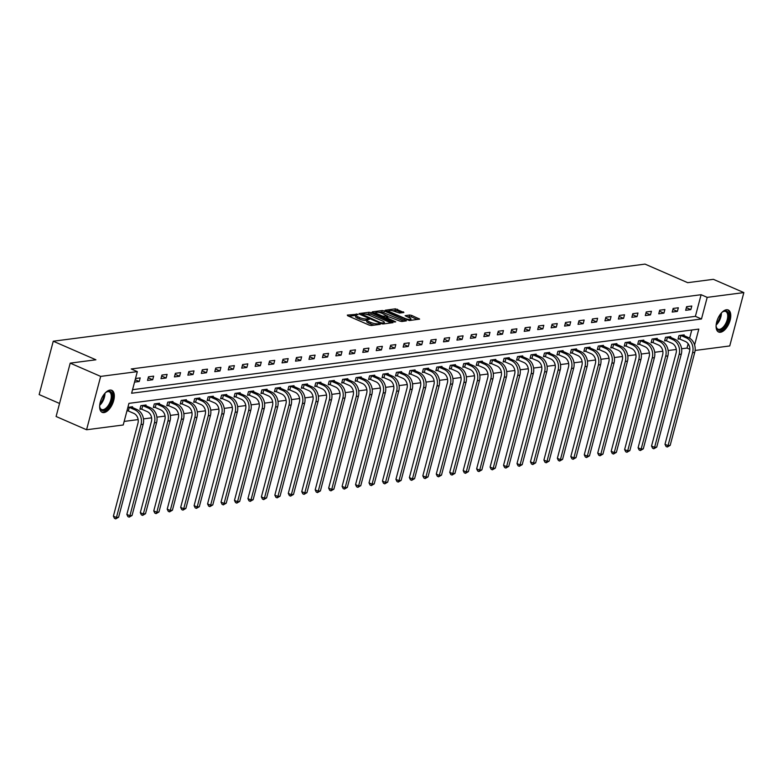 <?xml version="1.0" encoding="UTF-8"?>
<svg xmlns="http://www.w3.org/2000/svg" width="783" height="783" viewBox="0 0 783 783"><rect width="100%" height="100%" fill="white"/><g stroke="black" fill="none" stroke-linecap="round" stroke-linejoin="round"><path stroke-width="1.17" d="M357.733 314.208L347.309 315.089L347.652 315.725L369.185 325.092L371.23 325.503L380.225 324.338L377.386 323.761A4.835 1.214 14.8 0 1 370.848 322.439L369.057 321.666A4.835 1.214 14.8 0 1 367.08 320.071A4.835 1.214 14.8 0 1 367.932 319.64L369.282 319.395L368.852 319.053L366.258 318.916A4.835 1.214 14.8 0 1 359.72 317.604L357.929 316.821A4.835 1.214 14.8 0 1 355.962 315.226A4.835 1.214 14.8 0 1 356.813 314.805L358.164 314.551L357.733 314.208M356.304 313.924L355.922 315.363L348.924 316.273M367.423 318.759L367.041 320.208L365.876 320.355L366.258 318.916M720.458 332.266A12.019 6.078 -66.5 0 1 718.637 332.031A12.019 6.078 -66.5 0 1 717.218 320.227A12.019 6.078 -66.5 0 1 726.409 309.765A12.019 6.078 -66.5 0 1 728.229 309.99A12.019 6.078 -66.5 0 1 729.648 321.793A12.019 6.078 -66.5 0 1 720.458 332.266M104.022 412.582A12.019 6.078 -66.5 0 1 102.191 412.357A12.019 6.078 -66.5 0 1 100.772 400.553A12.019 6.078 -66.5 0 1 109.963 390.091A12.019 6.078 -66.5 0 1 111.783 390.316A12.019 6.078 -66.5 0 1 113.202 402.119A12.019 6.078 -66.5 0 1 104.022 412.582M403.862 312.495L395.435 308.825L385.177 310.254L409.362 320.541L419.619 319.102L411.711 315.432L409.666 315.02L405.124 315.706L409.362 317.781A4.042 1.008 14.8 0 1 411.006 319.112A4.042 1.008 14.8 0 1 408.775 319.435A4.042 1.008 14.8 0 1 404.831 318.368L390.658 312.202A4.042 1.008 14.8 0 1 389.004 310.871A4.042 1.008 14.8 0 1 391.236 310.548A4.042 1.008 14.8 0 1 395.18 311.614L399.584 313.053L403.862 312.495M694.609 345.009L698.818 329.095L128.941 403.353L123.225 424.983L86.57 429.759L56.102 416.497L70.206 363.136L95.908 359.788L53.254 341.222L645.026 264.106L687.68 282.673L713.382 279.325L743.85 292.588L729.746 345.949L695.108 350.461M70.206 363.136L100.674 376.398L137.328 371.622L131.613 393.252L701.48 318.994L707.196 297.364L743.85 292.588M132.552 389.689L695.392 316.342L701.108 294.711L131.231 368.969L137.328 371.622M701.108 294.711L707.196 297.364M371.142 312.662L369.106 312.251L359.113 313.552L359.466 314.189L380.998 323.555L383.044 323.966L393.027 322.665L371.142 312.662L370.77 314.1L365.377 314.13M372.277 311.84L382.27 310.538L384.306 310.949L406.455 320.815L401.914 321.51L399.878 321.099L389.102 316.89L385.999 317.389L395.709 321.842L394.515 321.999L372.179 312.221M53.254 341.222L39.15 394.583L59.547 403.46M134.549 382.114L139.247 381.507L140.196 377.895L135.508 378.512M147.527 380.421L152.695 379.745L153.654 376.143L148.476 376.819L147.527 380.421M160.975 378.669L166.153 377.993L167.102 374.391L161.924 375.067L160.975 378.669M174.433 376.917L179.601 376.241L180.56 372.639L175.382 373.315L174.433 376.917M187.881 375.165L193.058 374.489L194.008 370.888L188.84 371.563L187.881 375.165M201.339 373.413L206.506 372.737L207.466 369.136L202.288 369.801L201.339 373.413M214.787 371.661L219.964 370.985L220.914 367.374L215.746 368.049L214.787 371.661M228.244 369.909L233.422 369.233L234.371 365.622L229.194 366.297L228.244 369.909M241.693 368.157L246.87 367.481L247.82 363.87L242.652 364.545L241.693 368.157M255.15 366.395L260.328 365.73L261.277 362.118L256.1 362.793L255.15 366.395M268.608 364.643L273.776 363.968L274.735 360.366L269.558 361.041L268.608 364.643M282.056 362.891L287.234 362.216L288.183 358.614L283.006 359.289L282.056 362.891M295.514 361.139L300.682 360.464L301.641 356.862L296.463 357.537L295.514 361.139M308.962 359.387L314.14 358.712L315.089 355.11L309.921 355.785L308.962 359.387M322.42 357.635L327.588 356.96L328.547 353.358L323.369 354.024L322.42 357.635M335.868 355.883L341.045 355.208L341.995 351.596L336.827 352.272L335.868 355.883M349.326 354.131L354.503 353.456L355.453 349.844L350.275 350.52L349.326 354.131M362.774 352.379L367.951 351.704L368.901 348.092L363.733 348.768L362.774 352.379M376.231 350.618L381.409 349.952L382.358 346.34L377.181 347.016L376.231 350.618M389.689 348.866L394.857 348.19L395.816 344.589L390.639 345.264L389.689 348.866M403.137 347.114L408.315 346.438L409.264 342.837L404.087 343.512L403.137 347.114M416.595 345.362L421.763 344.686L422.722 341.085L417.545 341.76L416.595 345.362M430.043 343.61L435.221 342.934L436.17 339.333L431.002 340.008L430.043 343.61M443.501 341.858L448.669 341.182L449.628 337.581L444.45 338.246L443.501 341.858M456.949 340.106L462.127 339.43L463.076 335.819L457.908 336.494L456.949 340.106M470.407 338.354L475.584 337.679L476.534 334.067L471.356 334.742L470.407 338.354M483.855 336.602L489.032 335.927L489.982 332.315L484.814 332.99L483.855 336.602M497.313 334.84L502.49 334.175L503.44 330.563L498.262 331.238L497.313 334.84M510.77 333.088L515.938 332.413L516.897 328.811L511.72 329.486L510.77 333.088M524.219 331.336L529.396 330.661L530.345 327.059L525.168 327.734L524.219 331.336M537.676 329.584L542.844 328.909L543.803 325.307L538.626 325.982L537.676 329.584M551.124 327.832L556.302 327.157L557.251 323.555L552.084 324.231L551.124 327.832M564.582 326.08L569.75 325.405L570.709 321.803L565.532 322.469L564.582 326.08M578.03 324.328L583.208 323.653L584.157 320.041L578.989 320.717L578.03 324.328M591.488 322.576L596.666 321.901L597.615 318.289L592.437 318.965L591.488 322.576M604.936 320.824L610.114 320.149L611.063 316.538L605.895 317.213L604.936 320.824M618.394 319.063L623.571 318.397L624.521 314.786L619.343 315.461L618.394 319.063M631.842 317.311L637.019 316.635L637.979 313.034L632.801 313.709L631.842 317.311M645.3 315.559L650.477 314.883L651.427 311.282L646.249 311.957L645.3 315.559M658.757 313.807L663.925 313.131L664.884 309.53L659.707 310.205L658.757 313.807M672.205 312.055L677.383 311.38L678.332 307.778L673.155 308.453L672.205 312.055M685.663 310.303L690.831 309.628L691.79 306.026L686.613 306.691L685.663 310.303M124.164 421.42L138.151 419.59M143.455 418.905L151.608 417.838M156.913 417.153L165.056 416.086M170.371 415.391L178.514 414.334M183.819 413.639L191.962 412.582M197.277 411.887L205.42 410.83M210.725 410.135L218.868 409.078M224.183 408.383L232.326 407.326M237.631 406.631L245.774 405.565M251.089 404.88L259.232 403.813M264.537 403.128L272.69 402.061M277.994 401.376L286.138 400.309M291.452 399.614L299.595 398.557M304.9 397.862L313.043 396.805M318.358 396.11L326.501 395.053M331.806 394.358L339.949 393.301M345.264 392.606L353.407 391.549M358.712 390.854L366.855 389.787M372.17 389.102L380.313 388.035M385.618 387.35L393.761 386.283M399.076 385.598L407.219 384.531M412.533 383.836L420.677 382.779M425.981 382.084L434.125 381.027M439.439 380.332L447.582 379.275M452.887 378.581L461.03 377.523M466.345 376.829L474.488 375.771M479.793 375.077L487.936 374.01M493.251 373.325L501.394 372.258M506.699 371.573L514.842 370.506M520.157 369.821L528.3 368.754M533.615 368.059L541.758 367.002M547.063 366.307L555.206 365.25M560.52 364.555L568.664 363.498M573.968 362.803L582.112 361.746M587.426 361.051L595.569 359.994M600.874 359.299L609.017 358.232M614.332 357.547L622.475 356.48M627.78 355.795L635.923 354.728M641.238 354.043L649.381 352.976M654.696 352.281L662.839 351.224M668.144 350.53L676.287 349.472M681.601 348.778L687.004 348.073L688.149 343.766M689.617 338.187L691.78 330.015M126.934 410.958L127.844 410.84M132.376 407.512L132.572 406.739L127.883 407.356M145.824 405.751L146.029 404.987L140.852 405.663L139.903 409.264L141.302 409.088M159.282 403.999L159.478 403.235L154.31 403.911L153.351 407.512L154.75 407.336M172.73 402.247L172.935 401.483L167.758 402.159L166.808 405.76L168.208 405.584M186.188 400.495L186.393 399.731L181.216 400.407L180.266 404.008L181.666 403.832M199.636 398.743L199.841 397.979L194.664 398.655L193.714 402.256L195.114 402.071M213.093 396.991L213.299 396.227L208.121 396.903L207.172 400.505L208.572 400.319M226.551 395.239L226.747 394.475L221.579 395.141L220.62 398.753L222.02 398.567M239.999 393.487L240.205 392.714L235.027 393.389L234.078 397.001L235.477 396.815M253.457 391.735L253.653 390.962L248.485 391.637L247.526 395.249L248.925 395.063M266.905 389.973L267.111 389.21L261.933 389.885L260.984 393.487L262.383 393.311M280.363 388.221L280.559 387.458L275.391 388.133L274.432 391.735L275.831 391.559M293.811 386.469L294.017 385.706L288.839 386.381L287.89 389.983L289.289 389.807M307.269 384.717L307.474 383.954L302.297 384.629L301.347 388.231L302.747 388.055M320.717 382.965L320.922 382.202L315.745 382.877L314.795 386.479L316.195 386.293M334.175 381.213L334.38 380.45L329.203 381.125L328.253 384.727L329.653 384.541M347.632 379.461L347.828 378.698L342.66 379.364L341.701 382.975L343.101 382.789M361.08 377.709L361.286 376.936L356.108 377.612L355.159 381.223L356.559 381.037M374.538 375.957L374.734 375.184L369.566 375.86L368.607 379.471L370.007 379.285M387.986 374.196L388.192 373.432L383.014 374.108L382.065 377.709L383.464 377.533M401.444 372.444L401.64 371.68L396.472 372.356L395.513 375.957L396.912 375.781M414.892 370.692L415.098 369.928L409.92 370.604L408.971 374.205L410.37 374.029M428.35 368.94L428.555 368.176L423.378 368.852L422.429 372.454L423.828 372.277M441.798 367.188L442.004 366.424L436.826 367.1L435.877 370.702L437.276 370.516M455.256 365.436L455.461 364.672L450.284 365.348L449.334 368.95L450.734 368.764M468.714 363.684L468.909 362.921L463.742 363.586L462.782 367.198L464.182 367.012M482.162 361.932L482.367 361.159L477.19 361.834L476.24 365.446L477.64 365.26M495.619 360.18L495.815 359.407L490.647 360.082L489.688 363.694L491.088 363.508M509.067 358.418L509.273 357.655L504.095 358.33L503.146 361.932L504.546 361.756M522.525 356.666L522.721 355.903L517.553 356.578L516.594 360.18L517.994 360.004M535.973 354.914L536.179 354.151L531.001 354.826L530.052 358.428L531.451 358.252M549.431 353.162L549.637 352.399L544.459 353.074L543.5 356.676L544.909 356.5M562.879 351.41L563.085 350.647L557.907 351.322L556.958 354.924L558.357 354.738M576.337 349.658L576.542 348.895L571.365 349.57L570.415 353.172L571.815 352.986M589.795 347.906L589.99 347.143L584.813 347.809L583.864 351.42L585.263 351.234M603.243 346.155L603.448 345.381L598.271 346.057L597.321 349.668L598.721 349.482M616.701 344.403L616.896 343.629L611.729 344.305L610.769 347.916L612.169 347.73M630.149 342.641L630.354 341.877L625.177 342.553L624.227 346.155L625.627 345.978M643.606 340.889L643.802 340.125L638.634 340.801L637.675 344.403L639.075 344.226M657.054 339.137L657.26 338.373L652.082 339.049L651.133 342.651L652.533 342.474M670.512 337.385L670.708 336.621L665.54 337.297L664.581 340.899L665.99 340.722M683.96 335.633L684.166 334.87L678.988 335.545L678.039 339.147L679.438 338.961M86.57 429.759L100.674 376.398M687.004 348.073L689.843 349.306M695.392 316.342L701.48 318.994M139.247 381.507L135.185 379.735M152.695 379.745L148.212 377.798M166.153 377.993L161.67 376.046M179.601 376.241L175.128 374.294M193.058 374.489L188.576 372.542M206.506 372.737L202.034 370.79M219.964 370.985L215.482 369.038M233.422 369.233L228.939 367.276M246.87 367.481L242.387 365.524M260.328 365.73L255.845 363.772M273.776 363.968L269.293 362.02M287.234 362.216L282.751 360.268M300.682 360.464L296.199 358.516M314.14 358.712L309.657 356.764M327.588 356.96L323.115 355.012M341.045 355.208L336.563 353.26M354.503 353.456L350.021 351.498M367.951 351.704L363.469 349.747M381.409 349.952L376.926 347.995M394.857 348.19L390.374 346.243M408.315 346.438L403.832 344.491M421.763 344.686L417.28 342.739M435.221 342.934L430.738 340.987M448.669 341.182L444.196 339.235M462.127 339.43L457.644 337.483M475.584 337.679L471.102 335.721M489.032 335.927L484.55 333.969M502.49 334.175L498.008 332.217M515.938 332.413L511.456 330.465M529.396 330.661L524.913 328.713M542.844 328.909L538.361 326.961M556.302 327.157L551.819 325.209M569.75 325.405L565.277 323.457M583.208 323.653L578.725 321.705M596.666 321.901L592.183 319.944M610.114 320.149L605.631 318.192M623.571 318.397L619.089 316.44M637.019 316.635L632.537 314.688M650.477 314.883L645.995 312.936M663.925 313.131L659.443 311.184M677.383 311.38L672.9 309.432M690.831 309.628L686.358 307.68M355.962 315.226L355.58 316.675A4.835 1.214 14.8 0 0 357.547 318.26L357.929 316.821M365.876 320.355A4.835 1.214 14.8 0 1 359.348 319.043L357.547 318.26M367.08 320.071L366.708 321.519A4.835 1.214 14.8 0 0 368.676 323.105L369.057 321.666M374.568 325.072A4.835 1.214 14.8 0 1 370.467 323.888L368.676 323.105M391.03 322.929L370.77 314.1M361.433 314.649L360.728 314.737M361.717 314.159L380.871 322.831L383.523 322.958A4.835 1.214 14.8 0 0 384.375 322.527A4.835 1.214 14.8 0 0 382.407 320.942L369.488 315.314A4.835 1.214 14.8 0 0 362.95 314.003L361.717 314.159M373.892 313.024L375.86 312.76M378.776 312.388L381.889 311.977L382.27 310.538M404.194 321.206L381.889 311.977M382.084 313.347A4.042 1.008 14.8 0 0 378.13 312.29A4.042 1.008 14.8 0 0 375.909 312.613A4.042 1.008 14.8 0 0 377.553 313.944L382.544 316.117L387.428 316.156L382.084 313.347M385.902 317.751L385.021 317.859M417.359 319.493L411.329 316.87L407.003 316.753M401.865 312.75L397.089 310.675L391.989 310.665M388.955 311.057L387.056 311.301M128.343 410.997L133.766 413.355A7.703 6.362 82.6 0 1 137.955 423.221L113.398 516.173L116.442 517.504L141.009 424.543A11.559 9.543 -97.4 0 0 134.725 409.754L129.293 407.385L128.343 410.997L127.032 410.586M118.605 517.22L115.678 518.894L116.442 517.504L118.605 517.22L143.162 424.269A11.559 9.543 -97.4 0 0 136.878 409.47L131.172 406.925M128.803 407.238L129.293 407.385M115.678 518.894L114.465 518.366L113.398 516.173M105.343 392.851A10.404 5.266 -66.5 0 1 106.547 391.96A10.404 5.266 -66.5 0 1 112.341 395.386A10.404 5.266 -66.5 0 1 107.095 408.599A10.404 5.266 -66.5 0 1 99.823 407.405A10.404 5.266 -66.5 0 1 99.686 406.436A10.404 5.266 -66.5 0 1 99.656 405.917M99.754 407.013A9.631 4.874 113.5 0 0 101.565 409.48A9.631 4.874 113.5 0 0 108.142 405.702A9.631 4.874 113.5 0 0 111.264 395.532A9.631 4.874 113.5 0 0 109.248 391.813A9.631 4.874 113.5 0 0 106.214 392.175M101.536 411.975A11.941 6.039 113.5 0 0 109.581 406.935A11.941 6.039 113.5 0 0 113.281 394.573A11.941 6.039 113.5 0 0 111.059 390.1M721.789 312.525A10.404 5.266 -66.5 0 1 722.993 311.634A10.404 5.266 -66.5 0 1 725.029 310.851A10.404 5.266 -66.5 0 1 728.278 319.826A10.404 5.266 -66.5 0 1 719.89 330.318A10.404 5.266 -66.5 0 1 716.269 327.079A10.404 5.266 -66.5 0 1 716.102 325.591M716.2 326.687A9.631 4.874 113.5 0 0 718.001 329.154A9.631 4.874 113.5 0 0 719.469 329.34A9.631 4.874 113.5 0 0 726.83 320.952A9.631 4.874 113.5 0 0 725.694 311.487A9.631 4.874 113.5 0 0 724.226 311.311A9.631 4.874 113.5 0 0 722.66 311.849M717.982 331.649A11.941 6.039 113.5 0 0 719.508 331.767A11.941 6.039 113.5 0 0 728.533 321.656A11.941 6.039 113.5 0 0 727.505 309.774M141.792 409.235L147.224 411.604A7.703 6.362 82.6 0 1 151.413 421.469L126.856 514.421L129.9 515.743L154.457 422.791A11.559 9.543 -97.4 0 0 148.173 408.002L142.741 405.633L141.792 409.235L140.049 408.697M132.053 515.468L129.136 517.142L129.9 515.743L132.053 515.468L156.61 422.517A11.559 9.543 -97.4 0 0 150.336 407.718L144.63 405.173M142.252 405.477L142.741 405.633M129.136 517.142L127.923 516.614L126.856 514.421M155.249 407.483L160.681 409.852A7.703 6.362 82.6 0 1 164.861 419.717L140.304 512.669L143.348 513.991L167.914 421.039A11.559 9.543 -97.4 0 0 161.631 406.24L156.199 403.881L155.249 407.483L153.507 406.945M145.511 513.717L142.594 515.39L143.348 513.991L145.511 513.717L170.068 420.755A11.559 9.543 -97.4 0 0 163.784 405.966L158.078 403.421M155.709 403.725L156.199 403.881M142.594 515.39L141.371 514.852L140.304 512.669M168.697 405.731L174.129 408.1A7.703 6.362 82.6 0 1 178.318 417.965L153.762 510.917L156.806 512.239L181.362 419.287A11.559 9.543 -97.4 0 0 175.079 404.488L169.657 402.129L168.697 405.731L166.955 405.193M158.959 511.965L156.042 513.638L156.806 512.239L158.959 511.965L183.525 419.003A11.559 9.543 -97.4 0 0 177.242 404.214L171.536 401.669M169.157 401.973L169.657 402.129M156.042 513.638L154.828 513.1L153.762 510.917M182.155 403.979L187.587 406.348A7.703 6.362 82.6 0 1 191.776 416.204L167.21 509.165L170.263 510.487L194.82 417.535A11.559 9.543 -97.4 0 0 188.537 402.736L183.105 400.377L182.155 403.979L180.413 403.441M172.417 510.203L169.5 511.876L170.263 510.487L172.417 510.203L196.973 417.251A11.559 9.543 -97.4 0 0 190.69 402.462L184.994 399.917M182.615 400.221L183.105 400.377M169.5 511.876L168.276 511.348L167.21 509.165M195.603 402.227L201.035 404.586A7.703 6.362 82.6 0 1 205.224 414.452L180.667 507.404L183.711 508.735L208.268 415.783A11.559 9.543 -97.4 0 0 201.994 400.984L196.562 398.625L195.603 402.227L193.861 401.689M185.865 508.451L182.948 510.125L183.711 508.735L185.865 508.451L210.431 415.499A11.559 9.543 -97.4 0 0 204.148 400.7L198.442 398.156M196.063 398.469L196.562 398.625M182.948 510.125L181.734 509.596L180.667 507.404M209.061 400.475L214.493 402.834A7.703 6.362 82.6 0 1 218.682 412.7L194.115 505.652L197.169 506.983L221.726 414.031A11.559 9.543 -97.4 0 0 215.442 399.232L210.01 396.864L209.061 400.475L207.319 399.937M199.322 506.699L196.406 508.373L197.169 506.983L199.322 506.699L223.879 413.747A11.559 9.543 -97.4 0 0 217.596 398.948L211.899 396.404M209.521 396.717L210.01 396.864M196.406 508.373L195.182 507.844L194.115 505.652M222.509 398.723L227.941 401.082A7.703 6.362 82.6 0 1 232.13 410.948L207.573 503.9L210.617 505.231L235.184 412.279A11.559 9.543 -97.4 0 0 228.9 397.48L223.468 395.112L222.509 398.723L220.777 398.185M212.78 504.947L209.854 506.621L210.617 505.231L212.78 504.947L237.337 411.995A11.559 9.543 -97.4 0 0 231.054 397.196L225.347 394.652M222.979 394.965L223.468 395.112M209.854 506.621L208.64 506.092L207.573 503.9M235.967 396.971L241.399 399.33A7.703 6.362 82.6 0 1 245.588 409.196L221.031 502.148L224.075 503.479L248.632 410.517A11.559 9.543 -97.4 0 0 242.348 395.728L236.916 393.36L235.967 396.971L234.225 396.433M226.228 503.195L223.312 504.869L224.075 503.479L226.228 503.195L250.785 410.243A11.559 9.543 -97.4 0 0 244.511 395.444L238.805 392.9M236.427 393.213L236.916 393.36M223.312 504.869L222.088 504.34L221.031 502.148M249.425 395.219L254.847 397.578A7.703 6.362 82.6 0 1 259.036 407.444L234.479 500.396L237.523 501.727L262.09 408.765A11.559 9.543 -97.4 0 0 255.806 393.976L250.374 391.608L249.425 395.219L247.682 394.671M239.686 501.443L236.76 503.117L237.523 501.727L239.686 501.443L264.243 408.491A11.559 9.543 -97.4 0 0 257.959 393.692L252.253 391.148M249.885 391.461L250.374 391.608M236.76 503.117L235.546 502.588L234.479 500.396M262.873 393.457L268.305 395.826A7.703 6.362 82.6 0 1 272.494 405.692L247.937 498.644L250.981 499.965L275.538 407.013A11.559 9.543 -97.4 0 0 269.254 392.224L263.822 389.856L262.873 393.457L261.131 392.919M253.134 499.691L250.217 501.365L250.981 499.965L253.134 499.691L277.691 406.739A11.559 9.543 -97.4 0 0 271.417 391.94L265.711 389.396M263.333 389.699L263.822 389.856M250.217 501.365L248.994 500.836L247.937 498.644M276.33 391.706L281.763 394.074A7.703 6.362 82.6 0 1 285.942 403.94L261.385 496.892L264.429 498.213L288.996 405.261A11.559 9.543 -97.4 0 0 282.712 390.463L277.28 388.104L276.33 391.706L274.588 391.167M266.592 497.939L263.675 499.613L264.429 498.213L266.592 497.939L291.149 404.977A11.559 9.543 -97.4 0 0 284.865 390.188L279.159 387.644M276.791 387.947L277.28 388.104M263.675 499.613L262.452 499.074L261.385 496.892M289.779 389.954L295.211 392.322A7.703 6.362 82.6 0 1 299.4 402.188L274.843 495.14L277.887 496.461L302.444 403.509A11.559 9.543 -97.4 0 0 296.16 388.711L290.738 386.352L289.779 389.954L288.036 389.415M280.04 496.177L277.123 497.861L277.887 496.461L280.04 496.177L304.607 403.225A11.559 9.543 -97.4 0 0 298.323 388.437L292.617 385.892M290.239 386.195L290.738 386.352M277.123 497.861L275.91 497.322L274.843 495.14M303.236 388.202L308.668 390.57A7.703 6.362 82.6 0 1 312.857 400.426L288.291 493.388L291.345 494.709L315.901 401.757A11.559 9.543 -97.4 0 0 309.618 386.959L304.186 384.6L303.236 388.202L301.494 387.663M293.498 494.425L290.581 496.099L291.345 494.709L293.498 494.425L318.055 401.473A11.559 9.543 -97.4 0 0 311.771 386.685L306.075 384.14M303.696 384.443L304.186 384.6M290.581 496.099L289.358 495.57L288.291 493.388M316.684 386.45L322.116 388.808A7.703 6.362 82.6 0 1 326.305 398.674L301.749 491.626L304.793 492.957L329.349 400.005A11.559 9.543 -97.4 0 0 323.076 385.207L317.644 382.848L316.684 386.45L314.942 385.911M306.946 492.673L304.029 494.347L304.793 492.957L306.946 492.673L331.512 399.721A11.559 9.543 -97.4 0 0 325.229 384.923L319.523 382.378M317.144 382.691L317.644 382.848M304.029 494.347L302.815 493.819L301.749 491.626M330.142 384.698L335.574 387.056A7.703 6.362 82.6 0 1 339.763 396.922L315.197 489.874L318.25 491.205L342.807 398.253A11.559 9.543 -97.4 0 0 336.524 383.455L331.092 381.086L330.142 384.698L328.4 384.159M320.404 490.921L317.487 492.595L318.25 491.205L320.404 490.921L344.96 397.97A11.559 9.543 -97.4 0 0 338.677 383.171L332.981 380.626M330.602 380.939L331.092 381.086M317.487 492.595L316.263 492.067L315.197 489.874M343.59 382.946L349.022 385.305A7.703 6.362 82.6 0 1 353.211 395.17L328.654 488.122L331.698 489.453L356.265 396.501A11.559 9.543 -97.4 0 0 349.981 381.703L344.549 379.334L343.59 382.946L341.858 382.407M333.861 489.169L330.935 490.843L331.698 489.453L333.861 489.169L358.418 396.218A11.559 9.543 -97.4 0 0 352.135 381.419L346.429 378.874M344.06 379.187L344.549 379.334M330.935 490.843L329.721 490.315L328.654 488.122M357.048 381.194L362.48 383.553A7.703 6.362 82.6 0 1 366.669 393.418L342.112 486.37L345.156 487.701L369.713 394.74A11.559 9.543 -97.4 0 0 363.429 379.951L357.997 377.582L357.048 381.194L355.306 380.655M347.309 487.418L344.393 489.091L345.156 487.701L347.309 487.418L371.866 394.466A11.559 9.543 -97.4 0 0 365.583 379.667L359.886 377.122M357.508 377.435L357.997 377.582M344.393 489.091L343.169 488.563L342.112 486.37M370.506 379.442L375.928 381.801A7.703 6.362 82.6 0 1 380.117 391.666L355.56 484.618L358.604 485.949L383.171 392.988A11.559 9.543 -97.4 0 0 376.887 378.199L371.455 375.83L370.506 379.442L368.764 378.894M360.767 485.666L357.841 487.339L358.604 485.949L360.767 485.666L385.324 392.714A11.559 9.543 -97.4 0 0 379.041 377.915L373.334 375.37M370.966 375.683L371.455 375.83M357.841 487.339L356.627 486.811L355.56 484.618M383.954 377.68L389.386 380.049A7.703 6.362 82.6 0 1 393.575 389.914L369.018 482.866L372.062 484.188L396.619 391.236A11.559 9.543 -97.4 0 0 390.335 376.447L384.903 374.078L383.954 377.68L382.212 377.142M374.215 483.914L371.299 485.587L372.062 484.188L374.215 483.914L398.772 390.962A11.559 9.543 -97.4 0 0 392.498 376.163L386.792 373.618M384.414 373.922L384.903 374.078M371.299 485.587L370.075 485.059L369.018 482.866M397.412 375.928L402.844 378.297A7.703 6.362 82.6 0 1 407.023 388.162L382.466 481.114L385.51 482.436L410.077 389.484A11.559 9.543 -97.4 0 0 403.793 374.685L398.361 372.326L397.412 375.928L395.669 375.39M387.673 482.162L384.756 483.835L385.51 482.436L387.673 482.162L412.23 389.2A11.559 9.543 -97.4 0 0 405.946 374.411L400.24 371.866M397.872 372.17L398.361 372.326M384.756 483.835L383.533 483.297L382.466 481.114M410.86 374.176L416.292 376.545A7.703 6.362 82.6 0 1 420.481 386.411L395.924 479.362L398.968 480.684L423.525 387.732A11.559 9.543 -97.4 0 0 417.241 372.933L411.819 370.574L410.86 374.176L409.118 373.638M401.121 480.4L398.204 482.083L398.968 480.684L401.121 480.4L425.688 387.448A11.559 9.543 -97.4 0 0 419.404 372.659L413.698 370.114M411.32 370.418L411.819 370.574M398.204 482.083L396.991 481.545L395.924 479.362M424.317 372.424L429.75 374.793A7.703 6.362 82.6 0 1 433.939 384.649L409.372 477.61L412.426 478.932L436.983 385.98A11.559 9.543 -97.4 0 0 430.699 371.181L425.267 368.822L424.317 372.424L422.575 371.886M414.579 478.648L411.662 480.322L412.426 478.932L414.579 478.648L439.136 385.696A11.559 9.543 -97.4 0 0 432.852 370.907L427.146 368.362M424.778 368.666L425.267 368.822M411.662 480.322L410.439 479.793L409.372 477.61M437.766 370.672L443.198 373.031A7.703 6.362 82.6 0 1 447.387 382.897L422.83 475.849L425.874 477.18L450.431 384.228A11.559 9.543 -97.4 0 0 444.157 369.429L438.725 367.07L437.766 370.672L436.023 370.134M428.027 476.896L425.11 478.57L425.874 477.18L428.027 476.896L452.594 383.944A11.559 9.543 -97.4 0 0 446.31 369.145L440.604 366.601M438.226 366.914L438.725 367.07M425.11 478.57L423.897 478.041L422.83 475.849M451.223 368.92L456.655 371.279A7.703 6.362 82.6 0 1 460.844 381.145L436.278 474.097L439.332 475.428L463.888 382.476A11.559 9.543 -97.4 0 0 457.605 367.677L452.173 365.309L451.223 368.92L449.481 368.382M441.485 475.144L438.568 476.818L439.332 475.428L441.485 475.144L466.042 382.192A11.559 9.543 -97.4 0 0 459.758 367.393L454.062 364.849M451.683 365.162L452.173 365.309M438.568 476.818L437.345 476.289L436.278 474.097M464.671 367.168L470.103 369.527A7.703 6.362 82.6 0 1 474.292 379.393L449.736 472.345L452.78 473.676L477.346 380.724A11.559 9.543 -97.4 0 0 471.063 365.925L465.631 363.557L464.671 367.168L462.939 366.63M454.943 473.392L452.016 475.066L452.78 473.676L454.943 473.392L479.499 380.44A11.559 9.543 -97.4 0 0 473.216 365.641L467.51 363.097M465.141 363.41L465.631 363.557M452.016 475.066L450.802 474.537L449.736 472.345M478.129 365.416L483.561 367.775A7.703 6.362 82.6 0 1 487.75 377.641L463.193 470.593L466.237 471.924L490.794 378.962A11.559 9.543 -97.4 0 0 484.511 364.173L479.079 361.805L478.129 365.416L476.387 364.878M468.391 471.64L465.474 473.314L466.237 471.924L468.391 471.64L492.947 378.688A11.559 9.543 -97.4 0 0 486.664 363.889L480.968 361.345M478.589 361.658L479.079 361.805M465.474 473.314L464.25 472.785L463.193 470.593M491.587 363.664L497.009 366.023A7.703 6.362 82.6 0 1 501.198 375.889L476.641 468.841L479.685 470.172L504.252 377.21A11.559 9.543 -97.4 0 0 497.968 362.421L492.536 360.053L491.587 363.664L489.845 363.116M481.848 469.888L478.922 471.562L479.685 470.172L481.848 469.888L506.405 376.936A11.559 9.543 -97.4 0 0 500.122 362.137L494.416 359.593M492.047 359.906L492.536 360.053M478.922 471.562L477.708 471.033L476.641 468.841M505.035 361.903L510.467 364.271A7.703 6.362 82.6 0 1 514.656 374.137L490.099 467.089L493.143 468.41L517.7 375.458A11.559 9.543 -97.4 0 0 511.416 360.669L505.984 358.301L505.035 361.903L503.293 361.364M495.296 468.136L492.38 469.81L493.143 468.41L495.296 468.136L519.853 375.184A11.559 9.543 -97.4 0 0 513.579 360.386L507.873 357.841M505.495 358.144L505.984 358.301M492.38 469.81L491.156 469.281L490.099 467.089M518.493 360.151L523.925 362.519A7.703 6.362 82.6 0 1 528.104 372.385L503.547 465.337L506.591 466.658L531.158 373.706A11.559 9.543 -97.4 0 0 524.874 358.908L519.442 356.549L518.493 360.151L516.751 359.612M508.754 466.384L505.838 468.058L506.591 466.658L508.754 466.384L533.311 373.422A11.559 9.543 -97.4 0 0 527.028 358.634L521.321 356.089M518.953 356.392L519.442 356.549M505.838 468.058L504.614 467.52L503.547 465.337M531.941 358.399L537.373 360.767A7.703 6.362 82.6 0 1 541.562 370.633L517.005 463.585L520.049 464.906L544.606 371.954A11.559 9.543 -97.4 0 0 538.322 357.156L532.9 354.797L531.941 358.399L530.199 357.86M522.202 464.622L519.286 466.306L520.049 464.906L522.202 464.622L546.769 371.671A11.559 9.543 -97.4 0 0 540.485 356.882L534.779 354.337M532.401 354.64L532.9 354.797M519.286 466.306L518.072 465.768L517.005 463.585M545.399 356.647L550.831 359.015A7.703 6.362 82.6 0 1 555.02 368.871L530.453 461.833L533.507 463.154L558.064 370.202A11.559 9.543 -97.4 0 0 551.78 355.404L546.348 353.045L545.399 356.647L543.656 356.108M535.66 462.87L532.743 464.544L533.507 463.154L535.66 462.87L560.217 369.919A11.559 9.543 -97.4 0 0 553.933 355.13L548.227 352.585M545.859 352.888L546.348 353.045M532.743 464.544L531.52 464.016L530.453 461.833M558.847 354.895L564.279 357.254A7.703 6.362 82.6 0 1 568.468 367.119L543.911 460.071L546.955 461.402L571.512 368.45A11.559 9.543 -97.4 0 0 565.238 353.652L559.806 351.293L558.847 354.895L557.105 354.356M549.108 461.118L546.191 462.792L546.955 461.402L549.108 461.118L573.675 368.167A11.559 9.543 -97.4 0 0 567.391 353.368L561.685 350.823M559.307 351.136L559.806 351.293M546.191 462.792L544.978 462.264L543.911 460.071M572.304 353.143L577.737 355.502A7.703 6.362 82.6 0 1 581.926 365.367L557.359 458.319L560.413 459.65L584.97 366.698A11.559 9.543 -97.4 0 0 578.686 351.9L573.254 349.531L572.304 353.143L570.562 352.604M562.566 459.367L559.649 461.04L560.413 459.65L562.566 459.367L587.123 366.415A11.559 9.543 -97.4 0 0 580.839 351.616L575.143 349.071M572.764 349.384L573.254 349.531M559.649 461.04L558.426 460.512L557.359 458.319M585.753 351.391L591.185 353.75A7.703 6.362 82.6 0 1 595.374 363.615L570.817 456.567L573.861 457.898L598.418 364.947A11.559 9.543 -97.4 0 0 592.144 350.148L586.712 347.779L585.753 351.391L584.02 350.853M576.024 457.615L573.097 459.288L573.861 457.898L576.024 457.615L600.581 364.663A11.559 9.543 -97.4 0 0 594.297 349.864L588.591 347.319M586.222 347.632L586.712 347.779M573.097 459.288L571.884 458.76L570.817 456.567M599.21 349.639L604.642 351.998A7.703 6.362 82.6 0 1 608.831 361.863L584.265 454.815L587.319 456.146L611.875 363.185A11.559 9.543 -97.4 0 0 605.592 348.396L600.16 346.027L599.21 349.639L597.468 349.101M589.472 455.863L586.555 457.536L587.319 456.146L589.472 455.863L614.029 362.911A11.559 9.543 -97.4 0 0 607.745 348.112L602.049 345.567M599.67 345.88L600.16 346.027M586.555 457.536L585.332 457.008L584.265 454.815M612.668 347.887L618.09 350.246A7.703 6.362 82.6 0 1 622.279 360.111L597.723 453.063L600.767 454.394L625.333 361.433A11.559 9.543 -97.4 0 0 619.05 346.644L613.618 344.275L612.668 347.887L610.926 347.339M602.93 454.111L600.003 455.784L600.767 454.394L602.93 454.111L627.486 361.159A11.559 9.543 -97.4 0 0 621.203 346.36L615.497 343.815M613.128 344.129L613.618 344.275M600.003 455.784L598.789 455.256L597.723 453.063M626.116 346.125L631.548 348.494A7.703 6.362 82.6 0 1 635.737 358.36L611.18 451.311L614.224 452.633L638.781 359.681A11.559 9.543 -97.4 0 0 632.498 344.892L627.066 342.523L626.116 346.125L624.374 345.587M616.378 452.359L613.461 454.032L614.224 452.633L616.378 452.359L640.934 359.407A11.559 9.543 -97.4 0 0 634.661 344.608L628.955 342.063M626.576 342.367L627.066 342.523M613.461 454.032L612.237 453.504L611.18 451.311M639.574 344.373L645.006 346.742A7.703 6.362 82.6 0 1 649.185 356.608L624.628 449.559L627.672 450.881L652.239 357.929A11.559 9.543 -97.4 0 0 645.955 343.13L640.523 340.771L639.574 344.373L637.832 343.835M629.835 450.607L626.919 452.28L627.672 450.881L629.835 450.607L654.392 357.645A11.559 9.543 -97.4 0 0 648.109 342.856L642.403 340.311M640.034 340.615L640.523 340.771M626.919 452.28L625.695 451.742L624.628 449.559M653.022 342.621L658.454 344.99A7.703 6.362 82.6 0 1 662.643 354.846L638.086 447.807L641.13 449.129L665.687 356.177A11.559 9.543 -97.4 0 0 659.403 341.378L653.981 339.019L653.022 342.621L651.28 342.083M643.283 448.845L640.367 450.528L641.13 449.129L643.283 448.845L667.85 355.893A11.559 9.543 -97.4 0 0 661.566 341.104L655.86 338.559M653.482 338.863L653.981 339.019M640.367 450.528L639.153 449.99L638.086 447.807M666.48 340.869L671.912 343.238A7.703 6.362 82.6 0 1 676.101 353.094L651.534 446.056L654.588 447.377L679.145 354.425A11.559 9.543 -97.4 0 0 672.861 339.626L667.429 337.267L666.48 340.869L664.738 340.331M656.741 447.093L653.825 448.767L654.588 447.377L656.741 447.093L681.298 354.141A11.559 9.543 -97.4 0 0 675.015 339.342L669.308 336.807M666.94 337.111L667.429 337.267M653.825 448.767L652.601 448.238L651.534 446.056M679.928 339.117L685.36 341.476A7.703 6.362 82.6 0 1 689.549 351.342L664.992 444.294L668.036 445.625L692.593 352.673A11.559 9.543 -97.4 0 0 686.319 337.874L680.887 335.516L679.928 339.117L678.186 338.579M670.189 445.341L667.273 447.015L668.036 445.625L670.189 445.341L694.756 352.389A11.559 9.543 -97.4 0 0 688.472 337.59L682.766 335.046M680.388 335.359L680.887 335.516M667.273 447.015L666.059 446.486L664.992 444.294M378.287 324.583L378.551 323.604M359.348 319.043L359.72 317.604M370.467 323.888L370.848 322.439M377.122 324.739L377.386 323.761M392.489 322.733L392.674 322.038M368.724 313.689L369.106 312.251M361.805 315.206L361.961 314.6M380.704 323.428L380.871 322.831M382.094 323.888L382.3 323.115M383.269 323.937L383.523 322.958M383.924 312.388L384.306 310.949M405.653 321.02L405.839 320.316M386.45 318.485L386.616 317.888M377.396 314.541L377.553 313.944M382.388 316.714L382.544 316.117M384.316 317.555L384.59 316.528M387.164 317.135L387.428 316.156M390.492 312.799L390.658 312.202M404.674 318.975L404.831 318.368M409.284 316.459L409.666 315.02M411.329 316.87L411.711 315.432M418.817 319.307L419.003 318.603M395.053 310.264L395.435 308.825M397.089 310.675L397.47 309.236M403.333 312.564L403.509 311.859M134.725 409.754L136.878 409.47M141.009 424.543L143.162 424.269M104.942 393.281A9.631 4.874 -66.5 0 1 99.695 405.33M99.862 404.057A9.318 4.708 113.5 0 0 104.119 394.27M721.388 312.955A9.631 4.874 -66.5 0 1 716.142 325.004M716.308 323.731A9.318 4.708 113.5 0 0 720.566 313.944M148.173 408.002L150.336 407.718M154.457 422.791L156.61 422.517M161.631 406.24L163.784 405.966M167.914 421.039L170.068 420.755M175.079 404.488L177.242 404.214M181.362 419.287L183.525 419.003M188.537 402.736L190.69 402.462M194.82 417.535L196.973 417.251M201.994 400.984L204.148 400.7M208.268 415.783L210.431 415.499M215.442 399.232L217.596 398.948M221.726 414.031L223.879 413.747M228.9 397.48L231.054 397.196M235.184 412.279L237.337 411.995M242.348 395.728L244.511 395.444M248.632 410.517L250.785 410.243M255.806 393.976L257.959 393.692M262.09 408.765L264.243 408.491M269.254 392.224L271.417 391.94M275.538 407.013L277.691 406.739M282.712 390.463L284.865 390.188M288.996 405.261L291.149 404.977M296.16 388.711L298.323 388.437M302.444 403.509L304.607 403.225M309.618 386.959L311.771 386.685M315.901 401.757L318.055 401.473M323.076 385.207L325.229 384.923M329.349 400.005L331.512 399.721M336.524 383.455L338.677 383.171M342.807 398.253L344.96 397.97M349.981 381.703L352.135 381.419M356.265 396.501L358.418 396.218M363.429 379.951L365.583 379.667M369.713 394.74L371.866 394.466M376.887 378.199L379.041 377.915M383.171 392.988L385.324 392.714M390.335 376.447L392.498 376.163M396.619 391.236L398.772 390.962M403.793 374.685L405.946 374.411M410.077 389.484L412.23 389.2M417.241 372.933L419.404 372.659M423.525 387.732L425.688 387.448M430.699 371.181L432.852 370.907M436.983 385.98L439.136 385.696M444.157 369.429L446.31 369.145M450.431 384.228L452.594 383.944M457.605 367.677L459.758 367.393M463.888 382.476L466.042 382.192M471.063 365.925L473.216 365.641M477.346 380.724L479.499 380.44M484.511 364.173L486.664 363.889M490.794 378.962L492.947 378.688M497.968 362.421L500.122 362.137M504.252 377.21L506.405 376.936M511.416 360.669L513.579 360.386M517.7 375.458L519.853 375.184M524.874 358.908L527.028 358.634M531.158 373.706L533.311 373.422M538.322 357.156L540.485 356.882M544.606 371.954L546.769 371.671M551.78 355.404L553.933 355.13M558.064 370.202L560.217 369.919M565.238 353.652L567.391 353.368M571.512 368.45L573.675 368.167M578.686 351.9L580.839 351.616M584.97 366.698L587.123 366.415M592.144 350.148L594.297 349.864M598.418 364.947L600.581 364.663M605.592 348.396L607.745 348.112M611.875 363.185L614.029 362.911M619.05 346.644L621.203 346.36M625.333 361.433L627.486 361.159M632.498 344.892L634.661 344.608M638.781 359.681L640.934 359.407M645.955 343.13L648.109 342.856M652.239 357.929L654.392 357.645M659.403 341.378L661.566 341.104M665.687 356.177L667.85 355.893M672.861 339.626L675.015 339.342M679.145 354.425L681.298 354.141M686.319 337.874L688.472 337.59M692.593 352.673L694.756 352.389M361.335 315.001L361.531 314.257M384.032 323.839L384.375 322.527M385.784 318.192L385.999 317.389M375.595 313.758L375.909 312.613M387.399 317.105L387.693 316.019M388.701 312.026L389.004 310.871M410.674 320.364L411.006 319.112"/></g></svg>
